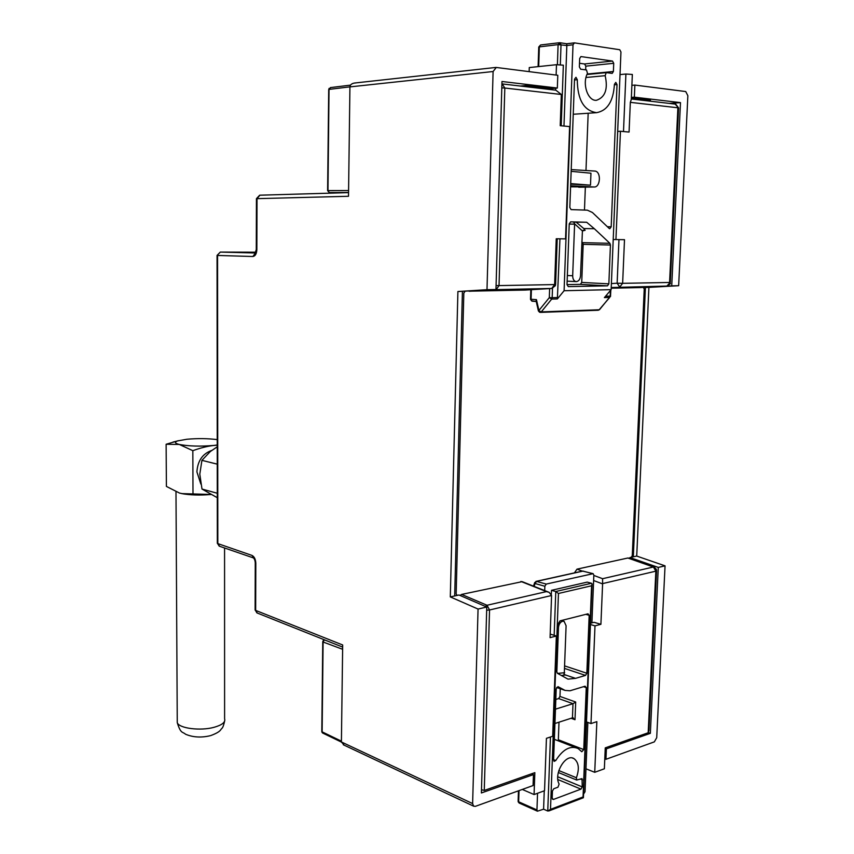 <?xml version="1.0" encoding="UTF-8"?>
<svg xmlns="http://www.w3.org/2000/svg" width="854" height="854" viewBox="0 0 854 854"><rect width="100%" height="100%" fill="white"/><g stroke="black" fill="none" stroke-linecap="round" stroke-linejoin="round"><path stroke-width="1.28" d="M323.378 640.319L324.499 639.859M324.264 639.924L323.1 642.005L322.129 731.857L322.897 733.148M322.759 641.589L321.798 731.355M323.346 640.372L323.335 641.012M574.603 223.855L572.682 275.767C572.746 279.109 573.867 281.062 576.034 281.606L576.386 281.628C578.777 281.233 580.154 279.247 580.528 275.671L582.417 230.943L574.529 223.769M594.331 228.712L609.873 243.305L610.439 245.023L608.849 283.848L607.493 285.834L568.284 286.613L567.013 284.628L569.234 223.855L570.664 221.859L586.687 222.264L594.331 228.712L583.805 228.573L585.107 230.302L582.417 230.943M530.996 299.263L531.359 300.544M531.604 300.875L536.237 301.473L532.213 301.206L530.505 299.167M570.621 185.788L594.053 186.983L570.589 186.812M584.478 210.073L585.353 187.122M585.983 170.512L588.171 113.24M585.663 69.857L585.801 66.153L613.727 63.303L613.396 71.501L587.178 74.031M613.396 71.501L612.19 73.391L606.212 72.622L605.166 75.686C608.133 89.029 605.24 97.239 596.476 100.292C587.872 101.348 581.884 83.681 587.488 73.369L586.495 69.975L580.645 69.195L579.364 66.911L579.674 58.499L580.912 56.577L612.51 61.061L584.574 63.965L585.801 66.153M584.574 63.965L579.503 63.271M609.873 243.305L582.599 242.653L581.809 241.928M567.013 284.617L580.378 284.371L607.493 285.834M608.849 283.848L581.723 282.428L580.378 284.371M581.723 282.428L583.175 244.329L610.439 245.023M582.599 242.653L583.175 244.329M531.391 289.687L531.081 299.274L536.44 299.626L536.184 301.281M569.831 207.522L574.518 79.23L575.97 77.298L577.283 79.7C577.475 99.737 583.912 110.732 596.572 112.675C607.418 110.678 613.364 101.242 614.41 84.375L615.787 82.379L617.026 84.589L611.186 226.79L609.788 228.733L609.201 228.456L592.409 212.497L587.371 210.169L571.091 209.614L569.831 207.522M594.053 186.983L594.117 186.983C600.373 187.581 601.44 172.049 595.195 171.088L571.219 169.594M586.687 222.264L573.578 222.125L574.646 223.748M538.105 66.633L538.746 47.013L540.571 44.984L559.082 42.775M536.44 299.626L538.917 310.461L538.394 310.931L539.621 312.286L538.917 310.461L549.314 297.64L551.684 299.092L552.164 297.704L549.314 297.64L549.634 288.588M610.589 296.06L599.754 309.394L598.28 310.237M598.259 310.248L540.347 312.393L541.265 311.891L539.365 310.995M612.51 61.061L613.727 63.303M620.954 51.977L619.748 49.735L574.464 42.871L573.013 44.782L564.099 290.723L611.144 289.655L620.954 51.977M570.707 183.599L590.488 185.179L590.957 173.213L571.155 171.323M590.488 185.179L570.685 184.154M559.946 238.81L557.374 298.932L564.099 290.723M611.144 289.655L604.386 297.608L609.671 297.459L599.177 309.756L541.265 311.891L551.684 299.092L557.374 298.932M573.013 44.782L566.832 45.518L563.971 126.05M560.331 64.594L561.025 44.654L559.744 42.711L558.1 44.632L566.832 45.518L566.757 43.8M558.665 44.579L559.925 42.732M522.296 789.438L534.07 794.551L534.839 772.656L484.261 790.452L481.485 789.683M628.875 558.153L654.335 567.131L653.395 567.013L655.851 571.166L602.614 583.592L600.906 624.317L594.992 625.865L590.989 723.573L596.85 721.641L594.736 772.304L604.365 768.781L605.251 747.869L648.175 732.764L648.955 730.629L656.555 570.856M648.175 732.764L655.851 571.166L656.587 570.525M602.614 583.592L602.582 578.702L653.395 567.013L627.861 558.014L577.005 569.148L574.443 572.874M563.95 675.194L564.003 673.689M627.861 558.014L628.8 558.121M645.421 287.467L633.305 556.819M639.966 287.584L611.197 288.204M468.931 291.193L525.103 290.061M454.691 595.943L462.42 291.427M486.673 610.194L489.545 609.98L487.036 605.262L461.608 594.427L459.996 595.43M461.608 594.427L522.2 581.649M675.215 104.103L678.599 108.052L670.294 282.386L666.931 286.026M630.337 102.352L629.067 132.06L620.442 131.27L615.937 239.568L624.498 239.686L622.641 283.325L617.143 283.218L619.737 287.04L622.641 283.325L669.579 282.471L677.884 107.775L630.337 102.352L631.277 99.512L632.344 74.458L625.907 74.031L623.495 131.548M485.275 606.393L487.036 605.262L546.443 591.608L549.143 592.356L551.577 595.505L550.072 637.65L556.36 636.006L550.2 634.084M534.07 794.551L544.542 790.719L546.432 738.326L552.677 736.265L556.36 636.006M469.529 291.267L496.185 289.623L499.035 285.588L496.078 285.578M557.214 238.778L555.602 284.457L554.63 284.574L551.748 288.46L552.591 288.246M501.8 87.866L504.821 88.026L499.035 285.588L554.63 284.574L556.242 238.768L565.551 238.885L569.618 126.573L560.224 125.709L561.334 94.484L504.821 88.026L502.173 83.916M502.515 83.959L555.858 90.182L561.334 94.484M594.736 772.304L585.961 768.803M600.906 624.317L594.042 622.31L590.488 623.228M590.434 624.52L594.992 625.865M590.989 723.573L586.495 721.929M561.206 125.805L563.341 65.192L556.488 64.691L529.277 67.562L529.149 71.64M555.346 284.542L555.399 285.652L551.812 288.46L525.018 290.072M620.025 74.576L625.907 74.031M615.937 239.568L613.215 239.515M617.677 131.42L620.442 131.27M501.981 81.504L557.342 88.047L557.79 75.28L496.281 67.455L493.1 71.522L486.993 289.698L495.96 289.517L501.981 81.504M475.368 806.347L533.077 785.552L533.462 774.589L481.389 792.96L486.769 607.034L478.059 609.051L472.614 803.582L473.618 806.176L475.368 806.347M632.27 555.687L644.236 288.951L643.372 287.51L648.912 287.392L636.721 556.071L631.298 557.256L632.27 555.687M631.362 97.388L634.351 97.164L634.874 85.08L685.73 91.549L687.865 95.712L678.652 285.706L648.912 287.392M636.721 556.071L665.052 565.85L656.715 737.707L654.335 741.87L605.945 759.302L606.393 748.851L650.353 733.33L648.41 732.647M665.052 565.85L658.285 567.419L629.932 557.555L631.298 557.256M634.351 97.164L680.489 102.619L671.735 285.855L643.372 287.51M671.735 285.855L678.652 285.706M649.168 101.06L650.47 100.249L631.341 98.007M658.285 567.419L650.353 733.33M605.945 759.302L604.781 758.854M531.583 773.799L533.462 774.589M606.393 748.851L605.23 748.403M557.342 88.047L551.193 88.592L525.498 85.581L520.449 86.04M669.237 103.409L680.489 102.619M634.874 85.08L631.885 85.336M355.381 82.998L354.581 83.03C351.731 83.478 350.183 84.77 349.926 86.894L493.1 71.522M551.193 88.592L549.901 89.478M525.498 85.581L524.217 86.489M486.769 607.034L458.993 595.003L450.304 596.903L457.904 291.524L486.993 289.698M457.904 291.524L495.96 289.517M259.829 195.192L348.549 192.62L259.894 195.203L257.022 198.651L348.507 196.281L349.926 86.894M259.68 195.203L256.435 198.651L256.275 249.624L256.851 249.656L257.022 198.651L256.435 198.694M255.848 252.208L220.353 252.09L217.055 255.421L217.332 543.325L219.724 546.314M217.332 543.091L219.19 546.133L253.328 557.886C254.449 558.729 255.09 560.416 255.261 562.946L255.111 610.044L257.428 613.087M217.044 255.421L220.3 252.09M255.111 609.745L256.883 612.873L342.646 647.097M472.614 803.582L341.408 741.977L342.678 644.973L255.666 610.407L255.816 563.266L255.261 562.775M341.408 741.977L344.237 745.211M478.059 609.051L450.304 596.903M465.056 291.363L463.829 293.05L456.143 594.085L457.264 595.377M591.598 585.759L592.078 583.922L591.48 583.261L555.773 591.512L558.452 593.487L550.499 809.368L583.047 796.963L591.598 585.759L558.452 593.487M549.837 810.232L547.756 811.022L550.499 809.368M583.41 797.743L583.047 796.963M582.545 571.08L592.975 573.621M582.364 571.123L535.896 581.414M583.57 794.028L585.033 791.765L587.851 722.431M591.907 622.865L593.84 575.18L593.146 573.674L546.24 584.072L544.852 586.25L535.127 583.549L536.515 581.393L534.604 582.834L535.01 583.453L536.419 581.414M554.171 635.323L555.773 591.512L551.481 590.317L587.189 582.118L591.48 583.261M550.456 736.991L547.756 811.022L543.592 809.186L544.254 790.825M551.332 594.448L551.481 590.317M535.01 583.453L534.177 586.41M534.721 582.471L533.494 586.143M519.349 803.123L518.656 801.799L536.952 809.934L537.433 811.183L543.592 809.186M555.826 699.447L558.665 698.572L572.991 703.685L555.463 709.172M554.929 723.498L572.447 717.851L574.998 719.73L575.692 702.02L559.968 696.437L560.256 688.74M572.447 717.851L572.991 703.685L575.692 702.02M564.28 673.763L566.095 625.747L564.12 621.37L562.498 621.253C560.267 622.107 558.932 624.157 558.495 627.412M564.483 668.404L585.524 675.407L575.521 678.364L567.995 679.133L557.427 673.326L556.84 671.917L558.655 623.046L560.021 620.858L588 613.802L589.175 615.307L586.837 673.251L564.579 665.874M575.521 678.364L564.878 674.767M557.972 686.637L565.081 690.427L569.981 690.779L585.086 686.2L586.26 687.619L583.752 749.588L558.345 739.756L558.996 722.185M557.993 686.648L556.21 688.89L553.584 760.081L554.107 761.394L555.762 760.53C562.914 749.246 570.387 745.254 578.169 748.563L581.809 751.744L583.752 749.588M585.524 675.407L586.837 673.251M558.836 770.554L576.397 777.738C579.556 768.824 578.798 762.473 574.101 758.694C565.818 752.961 553.296 773.991 559.135 784.057L557.961 787.207L553.787 788.733L552.442 790.996L552.175 798.159L553.381 799.472L552.314 799.013M576.397 777.738L576.663 780.044L582.033 778.634L582.247 786.918L557.758 776.777M557.854 779.531L580.955 789.128L582.247 786.918M580.955 789.128L553.381 799.472M536.952 809.934L537.54 793.281M544.703 590.594L544.852 586.25M558.665 698.572L559.968 696.437M558.1 740.781L558.345 739.756M562.786 620.975L562.818 620.153M519.029 790.623L518.656 801.799L518.132 801.052M328.705 89.531L327.616 190.613L329.281 192.534M330.573 87.61L329.078 89.392L349.926 86.852M329.036 88.421L327.979 190.591L348.581 190.538M210.981 494.498C199.847 495.427 190.09 495.128 181.688 493.601L210.981 494.498M166.402 486.417L179.532 493.078L183.525 493.9L192.993 493.943L192.833 450.677L179.287 444.454L166.124 444.261L166.402 486.417M217.236 445.019L213.863 445.446C200.295 446.578 188.766 446.247 179.287 444.454C174.867 443.322 174.291 442.148 177.557 440.931L186.898 439.244C197.701 438.315 207.81 438.433 217.226 439.607M166.124 444.261L178.305 440.696M217.236 445.19L213.863 445.446C207.607 446.13 200.605 447.87 192.833 450.677M192.993 493.943L210.949 494.477M211.685 450.464C202.579 453.72 197.648 460.861 196.911 471.888L200.839 484.047M217.236 446.845L210.351 451.488L201.918 460.349L199.804 474.162L201.992 489.043L217.29 497.711M217.247 464.149L201.918 460.349M217.279 493.26L201.992 489.043M324.52 639.966L328.395 641.407M342.614 649.296L323.1 642.005M341.419 741.165L322.129 731.857M572.682 275.767L567.344 275.511M530.505 299.423L531.989 301.142M574.496 79.956L577.283 79.7M611.186 226.79L607.397 226.737M614.4 84.813L617.026 84.589M605.166 75.686L586.004 77.49M583.058 230.292L585.129 230.324M569.223 224.09L574.689 224.154M557.406 64.626L558.1 44.632L539.344 46.885L538.703 66.569M586.976 74.501L605.998 72.665M583.805 228.573L576.162 222.168M559.968 42.743L566.768 43.767L573.995 42.924M552.495 288.364L552.164 297.704L557.854 297.544M605.539 296.242L610.162 296.124L610.386 290.531M551.577 595.505L489.545 609.98L484.261 790.452M602.582 578.702L593.829 575.436M582.311 571.134L577.005 569.148M593.626 580.528L602.593 583.912M611.229 287.531L666.664 286.058L639.859 287.584M546.443 591.608L520.897 581.435M496.185 289.623L551.748 288.46L524.954 290.072M555.602 90.15L555.676 88.197M556.125 75.067L556.488 64.691M618.969 239.611L617.143 283.218L611.389 283.571M656.427 570.963L656.395 569.404L654.335 567.131M639.902 287.584L666.707 286.058C669.952 284.222 671.095 283.314 670.134 283.357L670.155 282.45M220.353 252.09L255.453 252.997M255.784 253.008L254.972 253.457L256.275 249.603M253.745 558.153L252.026 555.431L217.823 543.603L217.556 255.453L252.88 256.499L255.442 253.03M256.851 249.656C256.584 253.851 255.261 256.136 252.88 256.499M252.026 555.431C254.321 556.637 255.592 559.253 255.816 563.266M546.24 584.072L536.515 581.393L582.94 571.112L592.687 573.642M564.675 672.706L557.555 673.4M561.302 675.461L565.839 675.012M571.08 718.289L574.998 719.73M583.506 686.68L586.26 687.619M564.974 690.374L556.648 687.459L565.081 690.427M555.762 760.53L553.595 759.665M580.304 778.987L582.535 779.894M585.844 614.346L589.175 615.307M348.56 192.534L329.42 192.545L338.654 192.908M177.237 720.232L177.258 722.655C179.041 728.409 200.53 731.141 214.237 727.256C222.211 724.971 225.669 722.142 224.602 718.78L224.57 548.001M341.419 742.094L322.631 733.02M321.841 731.921L322.428 732.871M324.413 639.902L323.367 640.329M323.292 640.404L322.801 642.112M567.141 281.147L576.034 281.606M573.237 114.265L596.572 112.675M530.814 289.719L530.505 299.21M536.066 300.736L538.362 310.781M578.713 187.229L594.117 186.983M586.986 74.469L606.212 72.622M538.746 47.098L540.571 44.984L559.754 42.711M598.238 310.248L599.54 309.66M566.778 43.757L574.24 42.871M610.823 290.018L610.503 296.519M482.04 790.046L481.475 789.801M675.247 104.103L631.298 98.979M522.253 581.67L549.143 592.356M678.599 107.914L675.77 104.177M495.747 67.455L354.581 83.03M343.297 744.763L473.618 806.176M583.079 797.871L548.791 810.958M583.431 797.38L592.068 584.317M583.261 571.102L582.727 571.059M537.433 811.183L519.136 803.027L518.186 801.799M572.959 717.851L573.525 718.065M554.353 739.329L575.5 747.528M576.663 780.044L558.313 772.507M572.532 758.074L574.101 758.694M518.122 801.372L518.463 790.825M561.313 620.538L563.544 621.2M350.535 85.122L330.338 87.61M327.616 190.623L329.42 192.545M224.591 721.267C222.702 729.337 222.04 727.587 220.62 729.946C219.339 731.761 216.019 733.639 210.65 735.604M210.031 735.764C201.01 737.845 192.833 737.322 185.478 734.194C182.639 731.526 180.802 734.194 177.258 722.655L175.988 491.808M177.557 440.931L172.914 442.105M184.24 494.05L183.525 493.9"/></g></svg>
